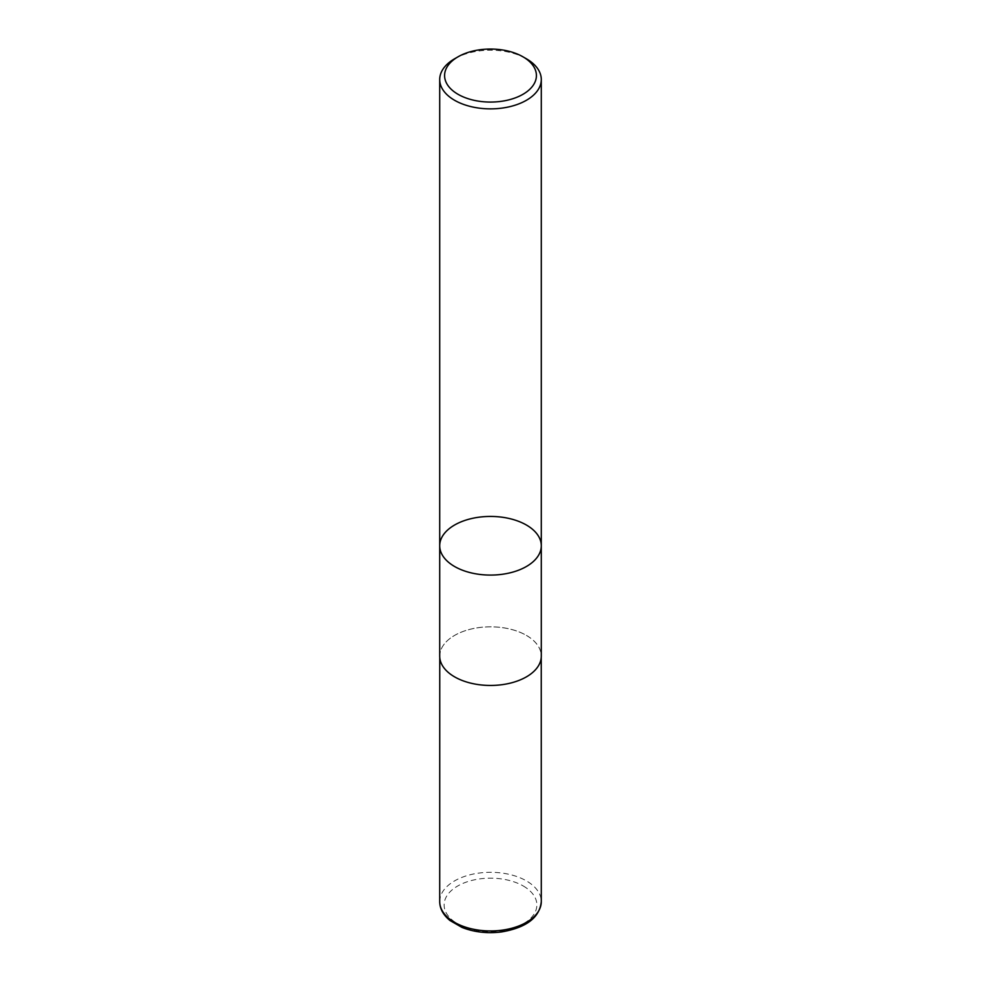 <?xml version="1.0" encoding="UTF-8"?>
<svg xmlns="http://www.w3.org/2000/svg" width="981" height="981" viewBox="0 0 981 981"><rect width="100%" height="100%" fill="white"/><g stroke="black" fill="none" stroke-linecap="round" stroke-linejoin="round"><path stroke-width="0.74" stroke-dasharray="4.91 3.68" d="M454.583 58.799A50.791 29.32 180 0 1 526.417 58.799M541.291 545.755A50.791 29.32 0 0 0 526.417 525.031A50.791 29.32 0 0 0 471.064 518.667A50.791 29.32 0 0 0 439.709 545.755M526.417 635.394A50.791 29.32 180 0 1 541.291 656.13A50.742 29.295 180 0 1 490.5 685.425A50.742 29.295 180 0 1 439.758 656.117A50.791 29.32 180 0 1 471.064 629.042A50.791 29.32 180 0 1 526.417 635.394M439.758 657.454L439.758 656.117A50.742 29.295 180 0 1 471.088 629.066A50.742 29.295 180 0 1 526.38 635.418A50.742 29.295 180 0 1 541.242 656.117L541.242 657.454M523.29 886.002A46.377 26.769 180 0 1 502.505 930.785A46.377 26.769 180 0 1 445.705 897.995A46.377 26.769 180 0 1 523.29 886.002M439.709 901.625A50.791 29.32 180 0 1 471.064 874.537A50.791 29.32 180 0 1 526.417 880.889A50.791 29.32 180 0 1 541.291 901.625"/><path stroke-width="1.47" d="M526.417 58.799L522.971 56.812A45.911 26.512 180 0 1 522.971 94.299A45.911 26.512 180 0 1 458.029 94.299A45.911 26.512 180 0 1 458.029 56.812A45.911 26.512 180 0 1 522.971 56.812L526.417 58.799A50.791 29.32 180 0 1 541.291 79.535A50.791 29.32 180 0 1 490.5 108.866A50.791 29.32 180 0 1 439.709 79.535A50.791 29.32 180 0 1 454.583 58.799L458.029 56.812M454.583 566.491A50.791 29.32 0 0 0 509.936 572.855A50.791 29.32 0 0 0 541.291 545.755A50.791 29.32 180 0 1 509.936 572.855A50.791 29.32 180 0 1 454.583 566.491A50.791 29.32 180 0 1 439.709 545.755A50.791 29.32 0 0 0 454.583 566.491M541.291 656.13A50.791 29.32 180 0 1 490.5 685.449A50.791 29.32 180 0 1 439.709 656.13L439.709 545.755A50.791 29.32 180 0 1 471.064 518.667A50.791 29.32 180 0 1 526.417 525.031A50.791 29.32 180 0 1 541.291 545.755L541.291 656.13M541.291 901.625A50.791 29.32 180 0 1 490.5 930.944A50.791 29.32 180 0 1 439.709 901.625C439.795 908.664 443.216 914.954 449.972 920.509L462.002 927.425C474.093 932.171 487.25 933.679 501.45 931.95C526.38 927.67 539.66 917.554 541.291 901.625L541.242 657.454M439.709 79.535L439.709 545.755M541.291 79.535L541.291 545.755M439.758 657.454L439.709 901.625"/></g></svg>
